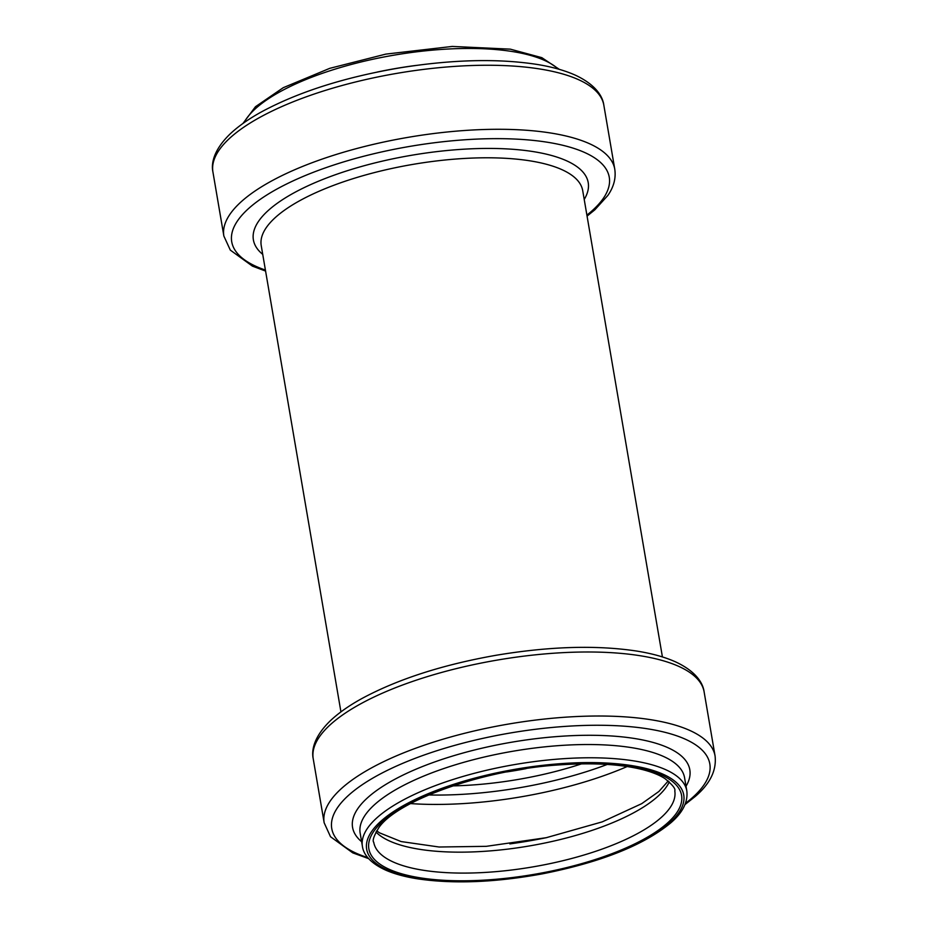 <?xml version="1.0" encoding="UTF-8"?>
<svg xmlns="http://www.w3.org/2000/svg" width="928" height="928" viewBox="0 0 928 928"><rect width="100%" height="100%" fill="white"/><g stroke="black" fill="none" stroke-linecap="round" stroke-linejoin="round"><path stroke-width="1.39" d="M558.227 69.043A164.558 54.996 170.3 0 0 394.11 55.135A164.558 54.996 170.3 0 0 243.936 122.763M415.674 65.482A164.558 54.996 170.3 0 0 377.186 72.059M212.93 172.028C211.039 163.363 213.776 150.023 229.634 134.421C237.916 126.498 248.681 118.9 261.94 111.627C299.106 91.686 345.297 77.07 400.502 67.756C452.76 59.438 498.545 58.371 537.834 64.554C552.462 66.99 564.932 70.516 575.232 75.122C595.857 84.715 602.771 96.547 603.838 105.212A198.29 66.271 170.3 0 0 397.219 73.3A198.29 66.271 170.3 0 0 212.93 172.028L223.868 236.06L230.318 250.119L252.416 266.116L265.582 271.069M603.838 105.212L614.777 169.232A198.29 66.271 170.3 0 0 408.158 137.332A198.29 66.271 170.3 0 0 223.868 236.06M586.902 215.11A191.516 64.009 170.3 0 0 591.681 211.132A191.516 64.009 170.3 0 0 529.296 140.024A191.516 64.009 170.3 0 0 287.065 183.767A191.516 64.009 170.3 0 0 265.408 270.06M584.222 199.427A169.847 56.759 170.3 0 0 411.232 155.324A169.847 56.759 170.3 0 0 262.728 254.376M662.418 656.931L582.714 190.658A163.073 54.497 170.3 0 0 412.786 164.407A163.073 54.497 170.3 0 0 261.232 245.607L340.936 711.892M313.223 758.768C311.344 750.184 313.989 736.786 330.055 721.033C338.256 713.214 348.882 705.698 361.943 698.506C397.834 679.168 442.494 664.761 495.9 655.307C549.272 646.364 596.205 644.948 636.712 651.062C651.978 653.498 664.935 657.105 675.584 661.884C695.977 671.373 703.03 683.112 704.132 691.94A198.29 66.271 170.3 0 0 497.512 660.04A198.29 66.271 170.3 0 0 313.223 758.768L324.162 822.788L330.519 836.731L352.768 852.878L368.636 858.632M704.132 691.94L715.07 755.972A198.29 66.271 170.3 0 0 508.451 724.06A198.29 66.271 170.3 0 0 324.162 822.788M685.537 803.277A191.783 64.09 170.3 0 0 692.195 797.848A191.783 64.09 170.3 0 0 628.662 726.543A191.783 64.09 170.3 0 0 385.352 771.354A191.783 64.09 170.3 0 0 367.743 857.6M686.024 786.248A171.065 57.165 170.3 0 0 511.56 742.226A171.065 57.165 170.3 0 0 361.618 841.696M686.824 790.934L684.562 777.687A164.558 54.996 170.3 0 0 513.091 751.204A164.558 54.996 170.3 0 0 360.157 833.135L362.419 846.382C363.277 853.18 368.683 862.495 386.164 870.336C394.806 874.06 405.316 876.902 417.704 878.851C453.606 884.117 495.1 882.458 542.196 873.886C600.694 862.321 643.58 845.292 670.851 822.8C678.484 816.176 688.472 805.365 686.824 790.934A164.558 54.996 170.3 0 0 515.353 764.452A164.558 54.996 170.3 0 0 362.419 846.382M668.984 823.461A160.857 53.754 170.3 0 0 511.746 769.892A160.857 53.754 170.3 0 0 394.91 872.946A160.857 53.754 170.3 0 0 668.984 823.461M667 823.449A158.63 53.012 170.3 0 0 511.931 770.611A158.63 53.012 170.3 0 0 396.708 872.239A158.63 53.012 170.3 0 0 667 823.449M660.759 817.893A152.702 51.028 170.3 0 0 674.784 790.865C675.746 788.812 672.429 784.705 664.866 778.546C659.553 775.1 652.256 772.154 642.976 769.718C621.215 764.208 593.618 762.572 560.21 764.834C483.998 769.324 397.636 800.354 378.926 827.521C373.938 835.687 372.209 840.617 373.752 842.322A152.702 51.028 170.3 0 0 495.68 871.67A152.702 51.028 170.3 0 0 660.759 817.893M375.956 832.033A152.702 51.028 170.3 0 0 509.02 848.958A152.702 51.028 170.3 0 0 657.175 796.955A152.702 51.028 170.3 0 0 669.285 781.898M509.843 843.9A186.424 62.304 170.3 0 0 546.963 837.555M410.559 803.578A186.424 62.304 170.3 0 0 627.2 766.54M428.678 794.96A179.661 60.042 170.3 0 0 607.248 764.44M452.806 785.877A159.465 53.29 170.3 0 0 581.473 763.883M506.63 771.945A152.702 51.028 170.3 0 0 526.072 768.628M559.364 69.368L541.836 57.664L510.296 49.149L452.261 46.435L385.804 54.114L329.73 68.347L283.249 87.696L255.467 106.72L242.962 123.459M614.777 169.232C616.076 178.199 613.779 186.922 607.875 195.414L594.836 209.821L587.064 216.108M715.07 755.972C716.718 770.298 710.071 783.835 695.13 796.56L685.038 804.541M668.218 780.97L658.903 791.468L641.7 803.671L602.226 821.872L546.267 837.694L486.272 846.336L439.095 847.009L401.105 841.557L379.482 832.822L376.664 830.804"/></g></svg>
